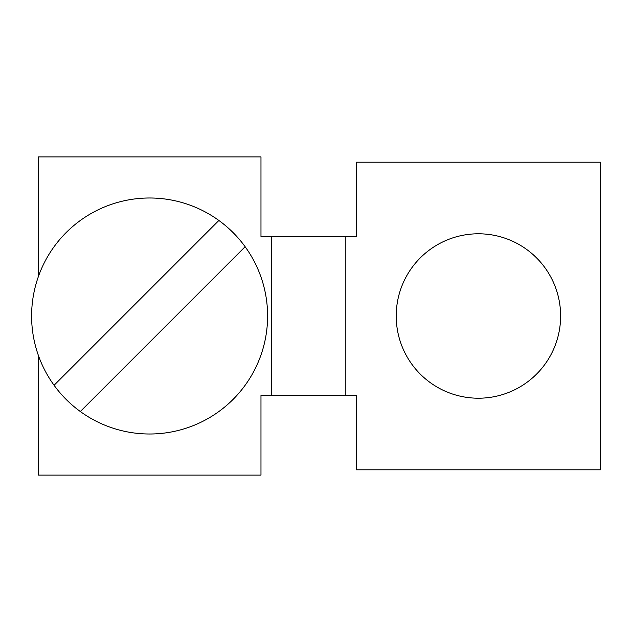 <?xml version="1.0" encoding="UTF-8"?>
<svg xmlns="http://www.w3.org/2000/svg" width="632" height="632" viewBox="0 0 632 632"><rect width="100%" height="100%" fill="white"/><g stroke="black" fill="none" stroke-linecap="round" stroke-linejoin="round"><path stroke-width="0.95" d="M356.44 469.805L356.44 395.553L345.83 395.553L345.83 236.447L356.44 236.447L356.44 162.195L600.4 162.195L600.4 469.805L356.44 469.805M560.624 316A82.207 82.207 0 0 0 478.416 233.793A82.207 82.207 0 0 0 396.217 316A82.207 82.207 0 0 0 478.416 398.207A82.207 82.207 0 0 0 560.624 316M38.228 277.006L38.228 156.894L260.977 156.894L260.977 236.447L345.83 236.447M271.586 236.447L271.586 395.553L260.977 395.553L260.977 475.106L38.228 475.106L38.228 354.994M345.83 395.553L271.586 395.553M80.327 411.527A118.002 118.002 0 0 1 54.076 385.275L218.877 220.473A118.002 118.002 0 0 1 233.042 399.44A118.002 118.002 0 0 1 80.327 411.527L245.129 246.725M54.076 385.275A118.002 118.002 0 0 1 218.877 220.473"/></g></svg>
